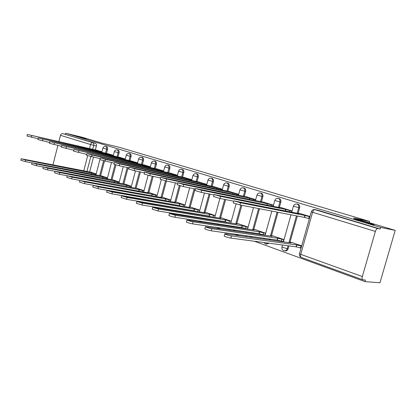 <?xml version="1.0" encoding="UTF-8"?>
<svg xmlns="http://www.w3.org/2000/svg" width="416" height="416" viewBox="0 0 416 416"><rect width="100%" height="100%" fill="white"/><g stroke="black" fill="none" stroke-linecap="round" stroke-linejoin="round"><path stroke-width="0.62" d="M86.128 138.991L75.14 135.97L86.128 138.991M372.944 224.588C369.164 223.844 355.94 220.106 354.058 219.258C353.376 218.967 353.678 218.956 354.968 219.222C358.842 220.007 371.691 223.631 373.734 224.526C374.421 224.817 374.161 224.838 372.944 224.588M106.486 153.369L107.531 149.37C107.796 147.982 107.505 147.092 106.662 146.692L106.548 146.666M118.014 156.962L119.085 152.89C119.356 151.481 119.054 150.566 118.175 150.155L118.056 150.124M129.974 160.69L131.066 156.541C131.342 155.106 131.024 154.175 130.114 153.748L129.984 153.717M142.381 164.559L143.499 160.332C143.78 158.865 143.447 157.914 142.501 157.477L142.366 157.44M155.262 168.574L156.411 164.263C156.697 162.77 156.348 161.798 155.366 161.346L155.215 161.309M168.652 172.749L169.827 168.355C170.118 166.832 169.754 165.838 168.735 165.37L168.568 165.329M182.572 177.091L183.784 172.604C184.08 171.054 183.695 170.035 182.634 169.551L182.458 169.51M197.064 181.615L198.307 177.029C198.609 175.448 198.208 174.403 197.101 173.904L196.908 173.862M212.16 186.321L213.434 181.641C213.741 180.024 213.32 178.958 212.165 178.438L211.957 178.391M227.895 191.23L229.206 186.446C229.523 184.792 229.076 183.7 227.874 183.165L227.646 183.113M244.317 196.357L245.664 191.464C245.986 189.774 245.518 188.651 244.26 188.094L244.01 188.042M261.466 201.708L262.855 196.7C263.182 194.974 262.688 193.825 261.373 193.248L261.097 193.185M279.391 207.303L280.821 202.176C281.159 200.413 280.639 199.228 279.261 198.63L278.959 198.562M301.272 213.782L298.142 213.158L299.629 207.906C299.972 206.102 299.421 204.885 297.981 204.261L297.643 204.188M135.892 198.011L136.422 198.208M150.571 203.367L151.58 203.736M165.911 208.967L167.445 209.529M181.958 214.828L184.064 215.592M198.77 220.964L201.5 221.957M216.398 227.396L219.814 228.639M234.9 234.146L239.065 235.669M254.342 241.244L364.967 281.616L365.42 280.046L362.866 279.828C362.071 279.448 361.894 278.351 362.336 276.546L375.372 231.426L312.608 212.269L300.726 254.348L362.336 276.546M395.2 230.376L380.65 227.412L65.655 133.224L82.17 137.244L101.774 143.078L119.512 147.368L369.637 221.406L353.678 218.02L395.2 230.376L379.959 282.776L364.967 281.616M58.88 141.622L60.492 135.325C60.923 134.072 61.677 133.505 62.748 133.63L95.55 143.348C96.366 143.733 96.642 144.612 96.382 145.974L95.363 149.9M93.465 157.196L89.638 171.928M52.926 164.882L57.897 145.47M65.385 134.269L65.655 133.224M314.413 209.529L377.832 228.53L380.193 228.998L380.65 227.412M377.832 228.53C376.849 228.535 376.028 229.502 375.372 231.426M309.972 216.486L299.801 213.491M301.699 245.804L291.658 242.466M282.365 241.4L283.124 241.665L283.728 239.522L273.057 235.955M291.403 212.129L291.772 210.824L280.966 207.62M264.129 234.967L264.898 235.238L265.481 233.142L255.284 229.736M272.958 206.284L273.296 205.072L262.969 202.02M247.494 229.013L248.04 227.042L238.28 223.787M255.32 200.699L255.632 199.576L245.752 196.659M238.706 194.308L229.273 191.526M231.317 221.198L221.998 218.093M222.425 189.244L213.481 186.607M215.233 215.571L206.393 212.633M206.814 184.387L198.328 181.891M199.815 210.184L191.428 207.397M191.844 179.728L183.789 177.362M185.021 205.01L177.06 202.368M177.466 175.25L169.816 173.009M170.815 200.044L163.254 197.538M163.649 170.955L156.385 168.823M157.16 195.27L149.978 192.894M150.368 166.821L143.458 164.798M144.03 190.679L137.202 188.427M137.582 162.843L131.009 160.924M131.394 186.259L124.899 184.122M125.273 159.011L119.018 157.191M119.226 182.005L113.038 179.972M113.407 155.319L107.453 153.587M107.494 177.902L101.608 175.973M104.484 161.039L100.636 175.781M115.929 164.934L112.034 179.78M128.128 167.69L123.854 183.924M140.421 171.948L136.115 188.219M153.182 176.389L148.85 192.686M166.436 181.038L162.079 197.324M180.237 185.796L175.838 202.155M195.083 188.952L190.154 207.173M188.656 212.722L188.578 213.002M210.033 194.137L205.067 212.41M204.277 215.296L204.204 215.576M203.471 218.265L202.4 218.514M225.612 199.586L220.61 217.864M219.783 220.875L219.679 221.265M241.847 205.317L236.824 223.558M235.96 226.704L235.815 227.224M259.522 208.723L253.76 229.502M252.85 232.799L252.663 233.47M278.002 212.29L271.461 235.721M270.499 239.179L270.26 240.027M297.346 216.024L289.983 242.232M288.959 245.872L288.132 248.815L287.217 248.695C286.634 250.297 285.62 250.988 284.18 250.765C282.396 250.193 281.653 248.966 281.944 247.088L287.217 248.695L288.044 245.747M369.273 222.659L369.637 221.406M101.962 151.757L96.294 150.114M246.698 228.826L247.042 228.946M96.179 173.95L90.574 172.115M157.586 204.729L159.094 204.812M203.351 218.665L203.434 218.395M218.696 224.598L218.91 224.068M234.619 230.818L234.988 230.152M251.087 237.349L251.732 236.527M266.323 244.161L269.162 243.225M284.757 250.832L285.1 250.879C286.536 251.103 287.55 250.411 288.132 248.815M380.193 228.998L317.21 210.08M298.142 213.158L299.166 213.663L233.854 200.871L240.573 202.79L304.938 215.467L309.306 216.637L308.76 218.556L304.398 217.386L239.98 204.953L233.293 202.904M309.358 218.67L308.76 218.556M309.899 216.752L309.306 216.637M304.938 215.467L304.398 217.386M301.059 248.076L296.104 246.828L296.644 244.915L301.6 246.168M292.479 242.58L289.978 242.226L289.541 242.336L290.94 242.918L225.55 233.776L224.775 233.943C226.382 234.749 228.602 235.42 231.447 235.955L296.644 244.915M296.104 246.828L230.859 238.103C228.01 237.572 225.789 236.902 224.188 236.085L224.245 235.867M282.448 207.922L279.282 207.282L280.16 207.74L214.157 194.532L220.631 196.383L285.672 209.456L289.936 210.6L289.609 211.77M233.761 201.193L220.059 198.489L213.611 196.529M291.73 210.959L289.936 210.6M285.672 209.456L285.267 210.912M264.467 202.327L195.452 188.516L201.698 190.294L267.28 203.72L271.445 204.838L271.144 205.915M214.042 194.948L201.141 192.348L194.922 190.471M273.255 205.208L271.445 204.838M267.28 203.72L266.906 205.057M283.166 241.509L277.098 240.11L277.623 238.248L283.691 239.652M273.884 236.08L271.352 235.706L270.878 235.794L272.178 236.34L205.374 226.777C206.872 227.531 209.014 228.171 211.806 228.706L277.623 238.248M277.098 240.11L211.234 230.802C208.442 230.272 206.3 229.627 204.802 228.868L204.859 228.67M264.94 235.087L258.95 233.704L259.459 231.878L265.444 233.272M256.116 229.866L253.557 229.471L253.048 229.549L254.259 230.053L186.945 219.97C188.344 220.672 190.414 221.291 193.154 221.822L259.459 231.878M258.95 233.704L192.598 223.865C189.862 223.34 187.793 222.721 186.394 222.009L186.441 221.827M247.26 196.971L177.663 182.796L183.7 184.506L249.699 198.24L253.77 199.332L253.495 200.325M195.317 189.004L183.16 186.514L177.148 184.704M255.596 199.711L253.77 199.332M249.699 198.24L249.356 199.472M230.786 191.844L160.727 177.346L166.566 179L232.877 192.993L236.86 194.059L236.605 194.984M177.512 183.342L166.041 180.96L160.228 179.218M238.67 194.444L236.86 194.059M232.877 192.993L232.565 194.137M214.999 186.93L144.581 172.156L150.238 173.753L216.767 187.97L220.667 189.015L220.433 189.873M160.566 177.949L149.729 175.666L144.097 173.987M222.383 189.384L220.667 189.015M216.767 187.97L216.476 189.036M247.51 228.951L241.602 227.573L242.096 225.789L248.004 227.167M239.117 223.922L236.538 223.512L235.992 223.574L237.12 224.042L169.416 213.496L175.417 215.28L242.096 225.789M241.602 227.573L174.881 217.272C172.193 216.752 170.196 216.154 168.88 215.488L168.927 215.322M228.145 222.612L225.004 221.712L225.482 219.96L231.286 221.328M222.841 218.234L220.246 217.802L219.664 217.854L220.719 218.291L152.724 207.329L158.532 209.05L225.482 219.96M225.004 221.712L158.012 210.995L152.246 209.123M211.099 216.71L209.108 216.091L209.57 214.38L215.192 215.717M207.236 212.779L204.63 212.337L204.022 212.368L205.005 212.779L136.812 201.453L142.438 203.112L209.57 214.38M209.108 216.091L141.934 205.01L136.344 203.216M199.852 182.218L129.173 167.201L134.659 168.745L201.328 183.154L205.145 184.179L204.927 184.98M144.409 172.796L134.165 170.612L128.7 168.995M206.778 184.532L205.145 184.179M201.328 183.154L201.058 184.148M195.057 211.094L193.861 210.709L194.319 209.03L199.768 210.34M192.27 207.542L189.654 207.09L189.015 207.111L189.94 207.496L121.628 195.842L127.083 197.444L194.319 209.03M193.861 210.709L126.589 199.306L121.17 197.574M185.312 177.694L114.457 162.464L119.782 163.961L186.514 178.532L190.252 179.535L190.05 180.289M128.996 167.877L119.304 165.786L113.994 164.226M191.802 179.873L190.252 179.535M186.514 178.532L186.264 179.468M179.811 205.738L179.239 205.546L179.681 203.897L184.974 205.176M177.902 202.519L175.282 202.051L174.616 202.062L175.479 202.426L107.115 190.486L112.414 192.031L179.681 203.897M179.239 205.546L111.935 193.851L106.673 192.187M171.34 173.347L100.386 157.934L105.56 159.385L172.292 174.096L175.952 175.079L175.765 175.786M114.27 163.176L99.934 159.666M177.424 175.406L175.952 175.079M172.292 174.096L172.058 174.975M165.287 200.616L165.63 198.973L170.768 200.221M164.096 197.694L161.47 197.215L160.779 197.215L161.59 197.553L93.241 185.359L98.389 186.857L165.63 198.973M165.199 200.585L97.921 188.635L92.804 187.028M157.908 169.166L86.913 153.603L91.946 155.012L158.621 169.837L162.214 170.799L162.037 171.46M100.194 158.673L86.471 155.298M163.608 171.111L162.214 170.799M158.621 169.837L158.402 170.659M151.715 195.764L152.121 194.236L157.113 195.452M150.816 193.05L148.19 192.566L147.472 192.551L148.236 192.873L79.955 180.45L84.963 181.901L152.121 194.236M93.366 185.25L84.51 183.643L79.529 182.094M144.981 165.142L74.006 149.448L145.475 165.734L148.996 166.681L148.829 167.305M86.715 154.362L73.575 151.117M150.327 166.977L148.996 166.681M145.475 165.734L145.272 166.509M138.746 191.121L139.131 189.675L143.983 190.871M138.039 188.583L67.226 175.744L72.103 177.154L139.131 189.675M79.919 180.388L71.661 178.864L66.81 177.362M132.532 161.268L61.625 145.47L132.824 161.793L136.276 162.718L136.126 163.306M73.804 150.228L61.209 147.103M137.54 163.004L136.276 162.718M132.824 161.793L132.631 162.521M126.266 186.654L126.625 185.292L131.342 186.462M125.736 184.283L55.016 171.236L59.769 172.604L126.625 185.292M67.226 175.755L59.337 174.278L54.61 172.827M120.536 157.534L49.748 141.648L120.64 157.992L124.03 158.902L123.885 159.458M61.422 146.266L49.338 143.25M125.226 159.172L124.03 158.902M120.64 157.992L120.458 158.683M114.244 182.359L114.582 181.069L119.168 182.208M113.875 180.133L43.3 166.904L47.934 168.236L114.582 181.069M55 171.304L47.512 169.879L42.9 168.47M108.966 153.936L38.34 137.977L108.893 154.331L112.221 155.22L112.086 155.75M49.54 142.454L37.939 139.552M113.36 155.48L112.221 155.22M108.893 154.331L108.727 154.981M102.653 178.22L102.976 176.998L107.437 178.11M102.44 176.134L32.042 162.75L36.561 164.039L102.976 176.998M43.269 167.024L36.15 165.651L31.652 164.284M97.802 150.462L27.368 134.446L97.568 150.795L100.838 151.674L100.708 152.173M38.132 138.793L26.978 135.996M101.92 151.923L100.838 151.674M97.568 150.795L97.406 151.419M91.473 174.226L91.775 173.072L96.127 174.164M91.4 172.276L21.221 158.751L25.631 160.009L91.775 173.072M32.001 162.911L25.236 161.585L20.836 160.259M106.662 146.692L105.716 146.463C106.564 146.864 106.85 147.758 106.584 149.146L105.539 153.15M107.531 149.37L102.913 148.106M118.175 150.155L117.229 149.932C118.102 150.342 118.409 151.258 118.134 152.667L117.068 156.744M119.085 152.89L114.379 151.601M130.114 153.748L129.168 153.525C130.078 153.951 130.39 154.882 130.114 156.322L129.022 160.477M131.066 156.541L126.266 155.225M142.501 157.477L141.554 157.253C142.501 157.69 142.828 158.642 142.548 160.108L141.43 164.346M143.499 160.332L138.601 158.985M155.366 161.346L154.419 161.122C155.402 161.58 155.745 162.552 155.459 164.044L154.31 168.366M156.411 164.263L151.414 162.885M168.73 165.37L167.783 165.147C168.808 165.615 169.172 166.613 168.88 168.137L167.7 172.546M169.827 168.355L164.72 166.941M182.634 169.551L181.688 169.333C182.749 169.816 183.134 170.836 182.837 172.39L181.626 176.894M183.784 172.604L178.563 171.158M195.91 173.638L196.154 173.685C197.262 174.19 197.668 175.23 197.361 176.821L196.118 181.418M198.307 177.029L192.967 175.547M212.165 178.438L211.224 178.225C212.384 178.745 212.805 179.811 212.493 181.433L211.214 186.134M213.434 181.641L207.974 180.118M227.869 183.165L226.938 182.952C228.145 183.492 228.587 184.584 228.27 186.238L226.954 191.058M229.206 186.446L223.61 184.886M242.975 187.819L243.329 187.886C244.592 188.443 245.055 189.566 244.733 191.261L243.324 196.388M245.664 191.464L239.928 189.857M260.042 192.967L260.452 193.04C261.768 193.622 262.262 194.771 261.934 196.503L260.473 201.76M262.855 196.7L256.968 195.047M277.878 198.344L278.351 198.427C279.729 199.03 280.249 200.216 279.911 201.984L278.403 207.381M280.821 202.176L274.784 200.47M296.52 203.975L297.081 204.069C298.522 204.693 299.073 205.91 298.73 207.719L297.17 213.268M299.629 207.906L293.42 206.149M96.382 145.974L93.714 145.345L92.664 149.401M90.792 156.603L86.897 171.61M83.72 170.981L87.667 155.766M89.502 148.673L90.584 144.508L60.492 135.325M103.542 160.81L99.684 175.599M114.993 164.653L111.077 179.592M127.176 167.487L122.897 183.742M139.469 171.746L135.158 188.042M152.23 176.192L147.888 192.514M165.485 180.835L161.122 197.158M179.301 185.531L174.876 201.994M194.132 188.76L189.197 207.028M187.699 212.56L187.621 212.846M209.092 193.95L204.11 212.274M203.33 215.14L203.252 215.42M202.519 218.114L200.476 217.786M224.671 199.399L219.648 217.76M218.837 220.724L218.733 221.114M240.916 205.135L235.768 223.829M235.019 226.559L234.874 227.079M258.596 208.546L252.704 229.814M251.914 232.658L251.727 233.334M277.087 212.113L270.4 236.075M269.573 239.049L269.334 239.897M296.442 215.852L288.917 242.637M297.981 204.261L297.081 204.069C295.292 203.783 294.065 204.495 293.405 206.211L291.725 212.191M281.986 246.943L282.526 245.008M268.237 243.1L265.814 244.093L263.812 242.507M279.261 198.63L278.351 198.432C276.609 198.151 275.413 198.853 274.768 200.528L273.156 206.32M250.796 236.392L250.151 237.219M261.373 193.248L260.452 193.04C258.752 192.774 257.587 193.461 256.958 195.099L255.403 200.72M234.047 230.012L233.678 230.677M244.26 188.094L243.329 187.886C241.665 187.626 240.531 188.297 239.918 189.904L238.415 195.364M217.963 223.922L217.75 224.453M197.096 173.904L196.154 173.69C194.594 173.446 193.528 174.075 192.956 175.588L191.599 180.622M158.137 204.651L156.577 204.386M184.059 211.962L186.415 212.649M169.036 206.695L169.754 206.814M362.747 279.781L301.418 257.468C300.565 257.078 300.331 256.032 300.726 254.348L299.452 253.781L311.293 211.822L312.608 212.269C313.217 210.48 314.044 209.602 315.078 209.628L317.585 210.163L315.078 209.628C313.238 209.336 311.979 210.064 311.293 211.822L311.308 211.76M95.55 143.348L92.888 142.709C93.704 143.099 93.98 143.978 93.714 145.345L90.584 144.508C91.036 143.192 91.806 142.589 92.888 142.709L62.748 133.63M301.309 257.431C299.764 256.698 299.146 255.481 299.452 253.781L299.494 253.62M305.131 215.524L304.59 217.443M240.573 202.79L239.98 204.953M296.291 246.891L296.832 244.982M300.456 247.998L300.997 246.09M230.859 238.103L231.447 235.955M285.854 209.513L285.454 210.948M220.631 196.383L220.059 198.489M267.452 203.772L267.088 205.093M201.698 190.294L201.141 192.348M277.28 240.178L277.8 238.311M281.351 241.254L281.871 239.387M211.234 230.802L211.806 228.706M259.121 233.761L259.631 231.936M263.104 234.816L263.614 232.991M192.598 223.865L193.154 221.822M249.865 198.292L249.527 199.508M183.7 184.506L183.16 186.514M233.038 193.04L232.726 194.173M166.566 179L166.041 180.96M216.918 188.016L216.632 189.067M150.238 173.753L149.729 175.666M241.769 227.63L242.258 225.846M245.664 228.665L246.158 226.881M174.881 217.272L175.417 215.28M225.16 221.764L225.638 220.017M228.982 222.747L229.455 221.031M158.012 210.995L158.532 209.05M209.253 216.148L209.721 214.432M213.023 217.027L213.46 215.426M141.934 205.01L142.438 203.112M201.474 183.201L201.209 184.179M134.659 168.745L134.165 170.612M194.007 210.761L194.464 209.082M197.72 211.546L198.125 210.054M126.589 199.306L127.083 197.444M186.654 178.578L186.404 179.499M119.782 163.961L119.304 165.786M179.379 205.592L179.821 203.949M183.035 206.3L183.409 204.901M111.935 193.851L112.414 192.031M172.427 174.138L172.193 175.001M105.56 159.385L105.092 161.174M165.329 200.621L165.76 199.014M168.932 201.261L169.281 199.95M97.921 188.635L98.389 186.857M158.751 169.874L158.532 170.685M91.946 155.012L91.489 156.764M151.845 195.79L152.251 194.277M155.376 196.43L155.704 195.198M84.51 183.643L84.963 181.901M145.6 165.776L145.397 166.54M78.905 150.816L78.458 152.532M138.876 191.142L139.251 189.722M142.334 191.781L142.641 190.622M71.661 178.864L72.103 177.154M132.943 161.829L132.756 162.547M66.399 146.796L65.967 148.481M126.391 186.675L126.745 185.333M129.782 187.314L130.073 186.217M59.337 174.278L59.769 172.604M120.754 158.028L120.578 158.709M54.402 142.943L53.981 144.591M114.364 182.38L114.696 181.111M117.692 183.014L117.962 181.979M47.512 169.879L47.934 168.236M109.008 154.362L108.836 155.007M42.874 139.235L42.463 140.852M102.768 178.24L103.085 177.034M106.038 178.87L106.293 177.892M36.15 165.651L36.561 164.039M97.677 150.831L97.516 151.445M31.798 135.673L31.398 137.259M91.588 174.252L91.884 173.108M94.796 174.876L95.035 173.945M25.236 161.585L25.631 160.009M283.405 241.862L290.997 214.796M264.014 239.153L264.254 238.295M265.086 235.295L271.825 211.099M246.152 235.737L246.657 236.73M246.594 232.575L246.782 231.899M247.572 229.029L253.51 207.563M229.33 229.31L229.549 230.074M229.913 226.32L230.058 225.789M230.812 223.038L236.054 203.965M213.268 223.2L213.346 223.777M213.928 220.35L214.037 219.955M214.76 217.313L219.908 198.458M222.149 190.237L223.6 184.928C224.198 183.357 225.311 182.697 226.938 182.952M197.907 217.376L197.907 217.797M198.598 214.651L198.676 214.375M199.368 211.827L204.469 193.019M206.56 185.328L207.964 180.159C208.546 178.62 209.633 177.975 211.224 178.225M183.191 211.817L183.16 212.113M184.6 206.57L189.649 187.84M170.414 201.526L175.412 182.905M177.237 176.108L178.552 171.194C179.109 169.718 180.154 169.094 181.688 169.333M156.785 196.685L161.314 179.707M163.436 171.772L164.715 166.977C165.256 165.521 166.28 164.913 167.783 165.147M143.671 192.031L148.117 175.287M150.16 167.601L151.403 162.916C151.934 161.491 152.937 160.893 154.419 161.122M131.056 187.554L135.455 170.888M137.384 163.587L138.596 159.011C139.116 157.612 140.098 157.024 141.554 157.253M118.898 183.243L123.266 166.644M125.081 159.728L126.261 155.251C126.766 153.878 127.738 153.301 129.168 153.525M107.182 179.093L111.504 162.573M113.225 156.005L114.369 151.627C114.868 150.275 115.82 149.713 117.229 149.932M95.883 175.089L100.162 158.668M101.79 152.422L102.908 148.127C103.397 146.806 104.333 146.25 105.716 146.463M233.854 200.871L233.262 203.024M289.432 242.705L289.541 242.336M224.188 236.085L224.775 233.943M214.157 194.532L213.585 196.638M195.452 188.516L194.896 190.57M270.785 236.132L270.878 235.794M204.802 228.868L205.374 226.777M252.959 229.856L253.048 229.549M186.394 222.009L186.945 219.97M177.663 182.796L177.122 184.798M160.727 177.346L160.202 179.301M144.581 172.156L144.076 174.065M235.914 223.85L235.992 223.574M168.88 215.488L169.416 213.496M152.209 209.274L152.724 207.329M136.308 203.351L136.812 201.453M129.173 167.201L128.684 169.068M121.139 197.699L121.628 195.842M114.457 162.464L113.979 164.289M106.642 192.301L107.115 190.486M100.386 157.934L99.918 159.723M92.778 187.132L93.241 185.359M86.913 153.603L86.46 155.35M79.503 182.192L79.955 180.45M74.006 149.448L73.564 151.164M66.789 177.45L67.226 175.744M61.625 145.47L61.199 147.144M54.59 172.905L55.016 171.236M49.748 141.648L49.327 143.291M42.884 168.542L43.3 166.904M38.34 137.977L37.929 139.589M31.637 164.351L32.042 162.75M27.368 134.446L26.967 136.027M20.821 160.326L21.221 158.751"/></g></svg>
